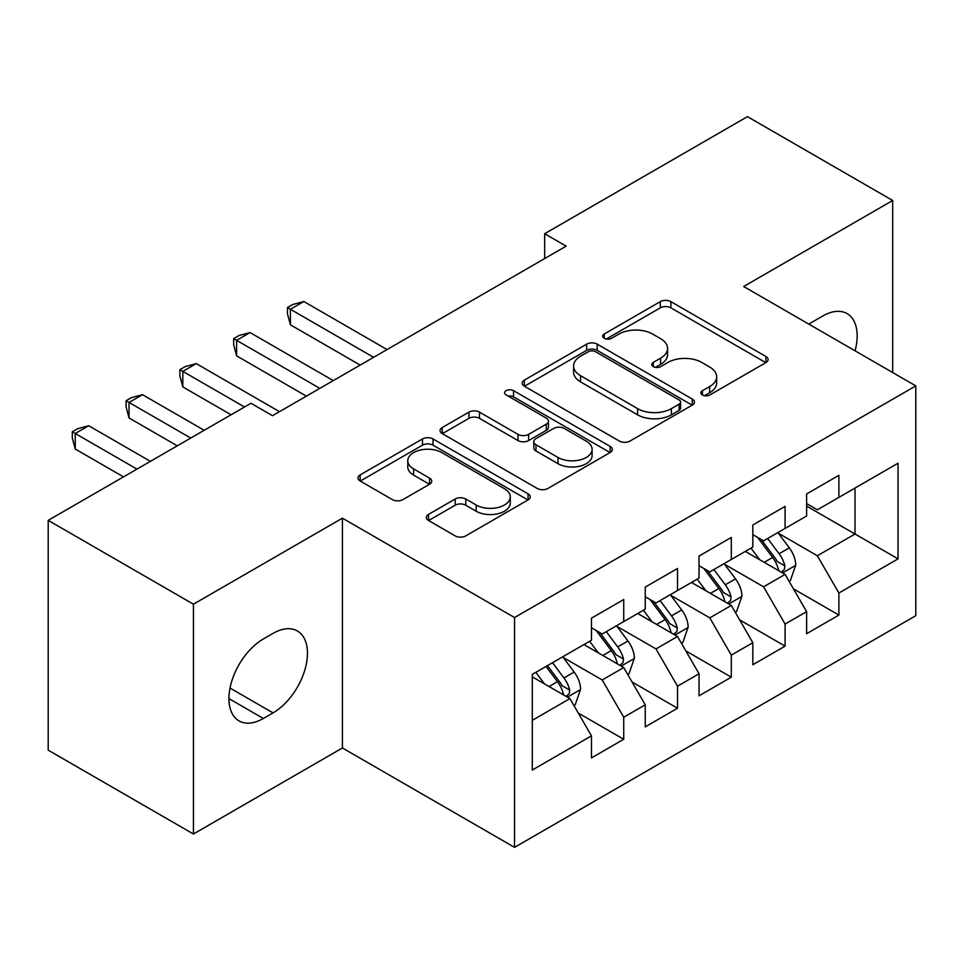 <?xml version="1.0" encoding="UTF-8"?>
<svg xmlns="http://www.w3.org/2000/svg" width="964" height="964" viewBox="0 0 964 964"><rect width="100%" height="100%" fill="white"/><g stroke="black" fill="none" stroke-linecap="round" stroke-linejoin="round"><path stroke-width="1.45" d="M702.419 394.987A5.23 3.013 0 0 0 709.805 394.987L765.898 362.597A7.471 4.314 0 0 0 768.091 359.548A7.471 4.314 0 0 0 765.898 356.499L670.872 301.636A7.471 4.314 0 0 0 660.304 301.636L604.211 334.014A5.23 3.013 0 0 0 602.681 336.147A5.23 3.013 0 0 0 604.211 338.28A5.23 3.013 0 0 0 611.598 338.28L618.864 334.098A23.895 13.797 0 0 1 652.652 334.098L660.569 338.665A23.895 13.797 0 0 1 667.57 348.426A23.895 13.797 0 0 1 660.569 358.174L653.315 362.368A5.23 3.013 0 0 0 651.784 364.5A5.23 3.013 0 0 0 653.315 366.633A5.23 3.013 0 0 0 660.702 366.633L667.968 362.44A23.895 13.797 0 0 1 701.756 362.44L709.673 367.019A23.895 13.797 0 0 1 716.674 376.767A23.895 13.797 0 0 1 709.673 386.528L702.419 390.709A5.23 3.013 0 0 0 700.876 392.842A5.23 3.013 0 0 0 702.419 394.987L702.419 390.709M428.534 514.39A7.471 4.314 0 0 0 426.341 517.439A7.471 4.314 0 0 0 428.534 520.488L455.189 535.888A7.471 4.314 0 0 0 465.757 535.888L528.055 499.918A7.471 4.314 0 0 0 530.236 496.87A7.471 4.314 0 0 0 528.055 493.821L433.017 438.957A7.471 4.314 0 0 0 422.461 438.957L360.162 474.915A7.471 4.314 0 0 0 357.969 477.963A7.471 4.314 0 0 0 360.162 481.012L392.36 499.605A7.471 4.314 0 0 0 402.928 499.605L429.583 484.217A7.471 4.314 0 0 0 431.776 481.169A7.471 4.314 0 0 0 429.583 478.12L413.616 468.902A19.979 11.532 0 0 1 407.772 460.744A19.979 11.532 0 0 1 420.099 450.092A19.979 11.532 0 0 1 441.861 452.598L504.425 488.712A19.979 11.532 0 0 1 510.281 496.87A19.979 11.532 0 0 1 497.942 507.522A19.979 11.532 0 0 1 476.18 505.016L465.757 499.003A7.471 4.314 0 0 0 455.189 499.003L428.534 514.39L428.534 520.488M193.427 604.199L193.427 834.005L342.425 747.98L342.425 518.174L193.427 604.199L48.2 520.355L250.977 403.277L272.499 415.701L566.181 246.145L544.66 233.722L544.66 258.569M342.425 518.174L514.547 617.55L915.8 385.889L915.8 615.695L514.547 847.356L514.547 617.55M892.676 372.538L892.676 200.488L743.678 286.513L915.8 385.889M892.676 200.488L747.449 116.644L544.66 233.722M619.394 441.09A7.471 4.314 0 0 0 629.95 441.09L692.248 405.121A7.471 4.314 0 0 0 694.442 402.072A7.471 4.314 0 0 0 692.248 399.024L597.21 344.148A7.471 4.314 0 0 0 586.654 344.148L524.356 380.117A7.471 4.314 0 0 0 522.175 383.166A7.471 4.314 0 0 0 524.356 386.215L619.394 441.09M508.233 396.108A5.23 3.013 0 0 1 513.535 396.855L513.535 390.637L610.152 446.416A7.471 4.314 0 0 1 612.333 449.465A7.471 4.314 0 0 1 610.152 452.514L547.853 488.483A7.471 4.314 0 0 1 537.297 488.483L442.259 433.619L442.259 427.522A7.471 4.314 0 0 0 440.066 430.571A7.471 4.314 0 0 0 442.259 433.619M442.259 427.522L468.926 412.122A7.471 4.314 0 0 1 479.482 412.122L518.017 434.378A7.471 4.314 0 0 0 528.585 434.378L546.263 424.172A7.471 4.314 0 0 0 548.456 421.123A7.471 4.314 0 0 0 546.263 418.075L506.136 394.903A5.23 3.013 0 0 1 504.606 392.77A5.23 3.013 0 0 1 507.835 389.986A5.23 3.013 0 0 1 513.535 390.637M855.02 488.049L898.05 463.214L838.885 497.376L838.885 475.324L806.615 493.954L806.615 516.005L785.094 528.429L785.094 506.377L752.824 525.006L752.824 547.058L731.302 559.482L731.302 537.43L699.033 556.059L699.033 578.111L677.523 590.534L677.523 568.483L645.241 587.112L645.241 609.164L623.732 621.587L623.732 599.536L591.462 618.177L591.462 640.216L532.297 674.378L532.297 770.031L591.462 735.869L569.941 698.599L532.297 676.861M898.05 463.214L898.05 558.855L838.885 593.017L817.364 555.758L778.37 533.237M793.432 588.823L838.885 615.068L838.885 593.017M838.885 615.068L806.615 633.697L806.615 611.658L785.094 624.07L763.584 586.811L724.579 564.289M739.641 619.876L785.094 646.121L785.094 624.07M785.094 646.121L752.824 664.75L752.824 642.711L731.302 655.122L709.793 617.864L670.799 595.342M685.862 650.941L731.302 677.174L731.302 655.122M731.302 677.174L699.033 695.815L699.033 673.764L677.523 686.187L656.002 648.917L617.008 626.407M632.071 681.994L677.523 708.227L677.523 686.187M677.523 708.227L645.241 726.868L645.241 704.817L623.732 717.24L602.211 679.969L563.217 657.46M578.279 713.047L623.732 739.28L623.732 717.24M623.732 739.28L591.462 757.921L591.462 735.869M591.462 627.805L602.211 634.011L623.732 621.587M532.297 720.337L569.941 698.599M645.241 596.74L656.002 602.958L677.523 590.534M602.211 679.969L623.732 667.546L583.931 644.567M645.241 704.817L623.732 667.546M699.033 565.687L709.793 571.905L731.302 559.482M656.002 648.917L677.523 636.493L637.71 613.514M699.033 673.764L677.523 636.493M752.824 534.634L763.584 540.852L785.094 528.429M709.793 617.864L731.302 605.44L691.501 582.461M752.824 642.711L731.302 605.44M806.615 503.582L817.364 509.787L838.885 497.376M763.584 586.811L785.094 574.387L745.293 551.408M806.615 611.658L785.094 574.387M48.2 520.355L48.2 750.161L193.427 834.005M342.425 747.98L514.547 847.356M806.615 506.064L855.02 534.02L855.02 488.061M817.364 555.758L855.02 534.02L898.05 558.855M855.056 350.812A48.682 28.113 120 0 0 847.091 313.601A48.682 28.113 120 0 0 822.75 316.011L813.062 321.602A48.682 28.113 120 0 0 809.001 324.229M263.353 638.975A48.682 28.113 120 0 0 231.553 681.873A48.682 28.113 120 0 0 239.012 720.891A48.682 28.113 120 0 0 263.353 718.481L273.029 712.89A48.682 28.113 120 0 0 304.841 669.992A48.682 28.113 120 0 0 297.37 630.974A48.682 28.113 120 0 0 273.029 633.384L263.353 638.975M704.503 395.722L709.673 392.734A23.895 13.797 0 0 0 716.674 382.985L716.674 376.767M667.57 348.426L667.57 354.632A23.895 13.797 0 0 1 660.569 364.38L655.399 367.368M765.802 362.657L670.872 307.841A7.471 4.314 0 0 0 660.304 307.841L606.296 339.027M692.152 405.169L597.21 350.366A7.471 4.314 0 0 0 586.654 350.366L524.452 386.275M679.054 404.205A5.23 3.013 0 0 0 680.584 402.072A5.23 3.013 0 0 0 679.054 399.94L595.632 351.776A5.23 3.013 0 0 0 588.245 351.776L580.581 356.198A23.895 13.797 0 0 0 573.592 365.946A23.895 13.797 0 0 0 580.581 375.707L637.602 408.628A23.895 13.797 0 0 0 671.39 408.628L679.054 404.205L679.054 410.411A5.23 3.013 0 0 0 680.584 408.278L680.584 402.072M573.592 365.946L573.592 372.164A23.895 13.797 0 0 0 580.581 381.913L580.581 375.707M679.054 410.411L671.39 414.833A23.895 13.797 0 0 1 637.602 414.833L580.581 381.913M442.356 433.68L468.926 418.34L468.926 412.122M548.456 421.123L548.456 427.329A7.471 4.314 0 0 1 546.263 430.378L528.585 440.584A7.471 4.314 0 0 1 518.017 440.584L479.482 418.34A7.471 4.314 0 0 0 468.926 418.34M513.535 396.855L610.055 452.574M558.011 457.466A19.979 11.532 0 0 0 579.786 459.973A19.979 11.532 0 0 0 592.113 449.32A19.979 11.532 0 0 0 586.257 441.163L564.217 428.438A7.471 4.314 0 0 0 553.661 428.438L535.972 438.644A7.471 4.314 0 0 0 533.791 441.693A7.471 4.314 0 0 0 535.972 444.741L558.011 457.466L558.011 463.684A19.979 11.532 0 0 0 579.786 466.178A19.979 11.532 0 0 0 592.113 455.526L592.113 449.32M533.791 441.693L533.791 447.911A7.471 4.314 0 0 0 535.972 450.959L535.972 444.741M558.011 463.684L535.972 450.959M510.281 496.87L510.281 503.075A19.979 11.532 0 0 1 497.942 513.728A19.979 11.532 0 0 1 476.18 511.233L465.757 505.208A7.471 4.314 0 0 0 455.189 505.208L428.631 520.548M407.772 460.744L407.772 466.962A19.979 11.532 0 0 0 413.616 475.107L413.616 468.902M429.486 484.277L413.616 475.107M527.959 499.967L433.017 445.163A7.471 4.314 0 0 0 422.461 445.163L360.259 481.072M789.07 581.28L790.372 580.533L795.746 565.012A20.16 11.64 -120 0 0 789.311 547.841L777.888 532.586M759.68 559.71L750.992 548.118M746.931 552.348L745.943 551.034M387.058 349.558L303.853 301.515L290.405 309.275L290.405 324.808L360.162 365.079M781.298 572.194L784.419 569.387L784.865 565.868A20.16 11.64 -120 0 0 779.093 553.746L767.669 538.49M761.138 539.442L775.261 558.277A10.267 5.929 60 0 1 777.117 561.397L784.865 565.868M757.596 537.394L772.634 557.469A20.16 11.64 60 0 1 778.406 569.591L778.816 570.76M290.405 324.808L287.453 313.782L287.453 307.564L373.61 357.319M287.453 307.564L292.827 304.467L303.853 301.515M735.291 612.333L736.58 611.586L741.955 596.065A20.16 11.64 -120 0 0 735.52 578.894L724.097 563.639M705.889 590.763L697.201 579.171M693.14 583.401L692.152 582.087M333.279 380.611L250.062 332.568L236.614 340.328L236.614 355.861L306.383 396.132M727.507 603.247L730.628 600.439L731.074 596.921A20.16 11.64 -120 0 0 725.302 584.799L713.878 569.543M707.359 570.495L721.47 589.329A10.267 5.929 60 0 1 723.337 592.45L731.074 596.921M703.804 568.447L718.843 588.522A20.16 11.64 60 0 1 724.615 600.644L725.024 601.813M236.614 355.861L233.662 344.835L233.662 338.629L319.831 388.372M233.662 338.629L239.036 335.52L250.062 332.568M681.5 643.386L682.789 642.639L688.163 627.118A20.16 11.64 -120 0 0 681.729 609.947L670.305 594.692M652.098 621.816L643.41 610.224M639.349 614.454L638.361 613.14M279.488 411.664L196.282 363.621L182.835 371.381L182.835 386.913L231.071 414.773M673.716 634.3L676.849 631.492L677.282 627.974A20.16 11.64 -120 0 0 671.51 615.851L660.087 600.596M653.568 601.548L667.678 620.382A10.267 5.929 60 0 1 669.546 623.503L677.282 627.974M650.025 599.5L665.064 619.575A20.16 11.64 60 0 1 670.836 631.697L671.233 632.866M182.835 386.913L179.87 375.888L179.87 369.682L244.519 407.001M179.87 369.682L185.257 366.573L196.282 363.621M627.709 674.439L628.998 673.703L634.384 658.171A20.16 11.64 -120 0 0 627.95 641L616.514 625.756M598.307 652.869L589.631 641.277M585.57 645.519L584.582 644.193M204.187 430.293L142.491 394.674L129.043 402.446L129.043 417.966L177.292 445.826M619.936 665.353L623.057 662.545L623.491 659.027A20.16 11.64 -120 0 0 617.731 646.904L606.296 631.649M599.777 632.601L613.887 651.447A10.267 5.929 60 0 1 615.755 654.556L623.491 659.027M596.234 630.552L611.272 650.628A20.16 11.64 60 0 1 617.044 662.75L617.454 663.919M129.043 417.966L126.079 406.941L126.079 400.735L190.739 438.054M126.079 400.735L131.465 397.626L142.491 394.674M573.929 705.503L575.219 704.756L580.593 689.224A20.16 11.64 -120 0 0 574.158 672.065L562.735 656.809M544.527 683.922L535.839 672.33M150.396 461.346L88.7 425.727L75.252 433.499L75.252 449.019L123.5 476.879M566.145 696.406L569.266 693.598L569.712 690.079A20.16 11.64 -120 0 0 563.94 677.957L552.517 662.702M547.468 665.618L560.108 682.5A10.267 5.929 60 0 1 561.964 685.621L569.712 690.079M546.058 666.437L557.481 681.681A20.16 11.64 60 0 1 563.253 693.815L563.663 694.972M75.252 449.019L72.3 437.993L72.3 431.788L136.948 469.107M72.3 431.788L77.674 428.679L88.7 425.727M709.673 392.734L709.673 386.528M653.315 366.633L653.315 362.368M660.569 364.38L660.569 358.174M604.211 338.28L604.211 334.014M660.304 307.841L660.304 301.636M670.872 307.841L670.872 301.636M765.898 362.597L765.898 356.499M524.356 386.215L524.356 380.117M586.654 350.366L586.654 344.148M597.21 350.366L597.21 344.148M692.248 405.121L692.248 399.024M637.602 414.833L637.602 408.628M671.39 414.833L671.39 408.628M479.482 418.34L479.482 412.122M518.017 440.584L518.017 434.378M528.585 440.584L528.585 434.378M546.263 430.378L546.263 424.172M610.152 452.514L610.152 446.416M455.189 505.208L455.189 499.003M465.757 505.208L465.757 499.003M476.18 511.233L476.18 505.016M429.583 484.217L429.583 478.12M360.162 481.012L360.162 474.915M422.461 445.163L422.461 438.957M433.017 445.163L433.017 438.957M528.055 499.918L528.055 493.821M228.926 698.599L263.353 718.481M230.022 688.055L273.029 712.89M782.563 572.929L795.613 565.398M779.093 553.746L789.311 547.841M764.211 562.325L772.634 557.469M728.784 603.982L741.822 596.451M725.302 584.799L735.52 578.894M710.432 593.39L718.843 588.522M674.993 635.035L688.031 627.504M671.51 615.851L681.729 609.947M656.641 624.443L665.064 619.575M621.202 666.088L634.252 658.557M617.731 646.904L627.95 641M602.849 655.496L611.272 650.628M567.41 697.141L580.461 689.609M563.94 677.957L574.158 672.065M549.058 686.549L557.481 681.681"/></g></svg>
